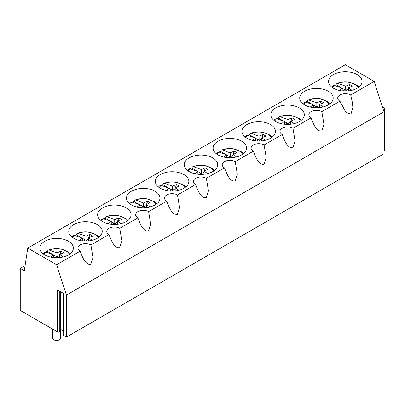 <?xml version="1.0" encoding="UTF-8"?>
<svg xmlns="http://www.w3.org/2000/svg" width="405" height="405" viewBox="0 0 405 405"><rect width="100%" height="100%" fill="white"/><g stroke="black" fill="none" stroke-linecap="round" stroke-linejoin="round"><path stroke-width="0.61" d="M60.709 329.452L60.709 338.084A4.08 2.359 180 0 1 58.188 340.261A4.08 2.359 180 0 1 53.738 339.749A4.08 2.359 180 0 1 52.544 338.084L52.544 329.062M331.67 87.004L333.092 85.652L334.403 85.379A13.208 7.624 0 0 0 332.571 87.672M334.469 85.389L335.963 84.675L336.894 83.45L337.866 83.374L345.657 86.179L349.717 84.463L348.629 87.682M346.832 91.029L344.969 89.783L343.192 90.993M348.416 88.918A6.283 3.63 0 0 0 348.229 88.862L345.754 90.29M335.963 84.675L341.04 87.607M342.195 88.275L344.893 89.829M351.97 90.274L348.432 87.784L348.386 90.907M349.717 84.463L352.477 86.052L348.432 87.784M348.427 88.285L348.229 88.862M345.723 90.269L345.657 86.179M339.106 90.381L342.195 88.179L334.403 85.379M342.235 90.902L342.195 88.179M302.803 103.67L304.221 102.323L305.537 102.045A13.208 7.624 0 0 0 303.704 104.338M305.598 102.055L307.096 101.341L308.028 100.116L309 100.045L316.791 102.85L320.851 101.128L319.763 104.348M317.96 107.695L316.102 106.449L314.326 107.659M319.545 105.589A6.283 3.63 0 0 0 319.363 105.528L316.882 106.955M307.096 101.341L312.169 104.272M313.328 104.941L316.027 106.5M323.099 106.94L319.565 104.449L319.515 107.573M320.851 101.128L323.605 102.723L319.565 104.449M319.555 104.951L319.363 105.528M316.852 106.935L316.791 102.85M310.24 107.047L313.328 104.849L305.537 102.045M313.369 107.573L313.328 104.849M273.932 120.336L275.349 118.989L276.666 118.711A13.208 7.624 0 0 0 274.833 121.004M276.731 118.726L278.225 118.007L279.156 116.787L280.128 116.711L287.92 119.516L291.98 117.799L290.891 121.019M289.089 124.365L287.231 123.115L285.454 124.325M290.679 122.254A6.283 3.63 0 0 0 290.491 122.194L288.016 123.626M278.225 118.007L283.303 120.938M284.457 121.606L287.155 123.166M294.233 123.606L290.694 121.115L290.648 124.239M291.98 117.799L294.739 119.389L290.694 121.115M290.689 121.621L290.491 122.194M287.98 123.606L287.92 119.516M281.369 123.712L284.457 121.515L276.666 118.711M284.497 124.239L284.457 121.515M245.065 137.006L246.483 135.655L247.799 135.381A13.208 7.624 0 0 0 245.967 137.675M247.86 135.391L249.353 134.678L250.29 133.453L251.262 133.377L259.053 136.181L263.113 134.465L262.025 137.685M260.223 141.031L258.36 139.786L256.588 140.996M261.807 138.92A6.283 3.63 0 0 0 261.625 138.864L259.144 140.292M249.353 134.678L254.431 137.609M255.59 138.277L258.289 139.831M265.361 140.277L261.827 137.786L261.777 140.91M263.113 134.465L265.867 136.055L261.827 137.786M261.817 138.287L261.625 138.864M259.114 140.272L259.053 136.181M252.502 140.383L255.585 138.181L247.799 135.381M255.631 140.905L255.585 138.181M216.194 153.672L217.612 152.326L218.928 152.047A13.208 7.624 0 0 0 217.095 154.34M218.994 152.057L220.487 151.343L221.419 150.118L222.391 150.047L230.182 152.852L234.242 151.131L233.153 154.351M231.351 157.697L229.493 156.452L227.716 157.661M232.941 155.591A6.283 3.63 0 0 0 232.753 155.53L230.278 156.958M220.487 151.343L225.565 154.275M226.719 154.943L229.417 156.502M236.495 156.943L232.956 154.452L232.91 157.575M234.242 151.131L236.996 152.726L232.956 154.452M232.951 154.953L232.753 155.53M230.243 156.938L230.182 152.852M223.631 157.049L226.719 154.852L218.928 152.047M226.76 157.575L226.719 154.852M187.328 170.338L188.745 168.991L190.056 168.713A13.208 7.624 0 0 0 188.224 171.006M190.122 168.728L191.616 168.009L192.552 166.789L193.524 166.713L201.315 169.518L205.375 167.802L204.287 171.021M202.485 174.368L200.622 173.117L198.85 174.327M204.069 172.257A6.283 3.63 0 0 0 203.882 172.196L201.406 173.629M191.616 168.009L196.693 170.94M197.853 171.609L200.551 173.168M207.623 173.608L204.09 171.118L204.039 174.241M205.375 167.802L208.13 169.391L204.09 171.118M204.079 171.624L203.882 172.196M201.376 173.608L201.315 169.518M194.759 173.715L197.848 171.517L190.056 168.713M197.888 174.241L197.848 171.517M158.456 187.009L159.874 185.657L161.19 185.384A13.208 7.624 0 0 0 159.357 187.677M161.256 185.394L162.749 184.68L163.681 183.455L164.653 183.379L172.444 186.184L176.504 184.467L175.416 187.687M173.613 191.033L171.755 189.788L169.978 190.998M175.203 188.922A6.283 3.63 0 0 0 175.016 188.867L172.54 190.294M162.749 184.68L167.822 187.611M168.981 188.279L171.679 189.834M178.752 190.279L175.218 187.788L175.173 190.912M176.504 184.467L179.258 186.057L175.218 187.788M175.213 188.29L175.016 188.867M172.505 190.274L172.444 186.184M165.893 190.385L168.981 188.183L161.19 185.384M169.022 190.907L168.981 188.183M129.585 203.674L131.007 202.328L132.319 202.049A13.208 7.624 0 0 0 130.486 204.343M132.384 202.06L133.878 201.346L134.814 200.121L135.781 200.05L143.578 202.854L147.633 201.133L146.549 204.353M144.747 207.704L142.884 206.454L141.112 207.664M146.332 205.593A6.283 3.63 0 0 0 146.144 205.532L143.669 206.96M133.878 201.346L138.956 204.277M140.115 204.945L142.808 206.504M149.885 206.945L146.352 204.454L146.301 207.578M147.633 201.133L150.392 202.728L146.352 204.454M146.342 204.955L146.144 205.532M143.638 206.94L143.578 202.854M137.022 207.051L140.11 204.854L132.319 202.049M140.15 207.578L140.11 204.854M100.718 220.34L102.136 218.994L103.452 218.715A13.208 7.624 0 0 0 101.62 221.008M103.513 218.73L105.011 218.011L105.943 216.791L106.915 216.715L114.706 219.52L118.766 217.804L117.678 221.024M115.876 224.37L114.018 223.12L112.241 224.329M117.465 222.259A6.283 3.63 0 0 0 117.278 222.198L114.797 223.631M105.011 218.011L110.084 220.943M111.243 221.611L113.942 223.17M121.014 223.611L117.48 221.12L117.435 224.243M118.766 217.804L121.52 219.394L117.48 221.12M117.475 221.626L117.278 222.198M114.767 223.611L114.706 219.52M108.155 223.717L111.243 221.52L103.452 218.715M111.284 224.243L111.243 221.52M71.847 237.011L73.27 235.659L74.581 235.386A13.208 7.624 0 0 0 72.748 237.679M74.647 235.396L76.14 234.682L77.072 233.457L78.043 233.381L85.835 236.186L89.895 234.47L88.806 237.689M87.009 241.036L85.146 239.79L83.369 241M88.594 238.925A6.283 3.63 0 0 0 88.406 238.869L85.931 240.297M76.14 234.682L81.218 237.613M82.372 238.282L85.07 239.836M92.148 240.281L88.609 237.791L88.563 240.914M89.895 234.47L92.654 236.059L88.609 237.791M88.604 238.292L88.406 238.869M85.9 240.276L85.835 236.186M79.284 240.388L82.372 238.186L74.581 235.386M82.412 240.909L82.372 238.186M42.981 253.677L44.398 252.33L45.714 252.052A13.208 7.624 0 0 0 43.882 254.345M45.775 252.062L47.274 251.348L48.205 250.123L49.177 250.052L56.968 252.857L61.028 251.135L59.94 254.355M58.138 257.707L56.28 256.456L54.503 257.666M59.727 255.595A6.283 3.63 0 0 0 59.54 255.535L57.059 256.962M47.274 251.348L52.346 254.279M53.506 254.947L56.204 256.507M63.276 256.947L59.743 254.456L59.697 257.58M61.028 251.135L63.782 252.73L59.743 254.456M59.732 254.958L59.54 255.535M57.029 256.942L56.968 252.857M50.417 257.053L53.506 254.856L45.714 252.052M53.546 257.58L53.506 254.856M357.154 74.571A16.737 9.664 0 0 0 338.909 72.475A16.737 9.664 0 0 0 328.576 81.405A16.737 9.664 0 0 0 333.482 88.239A16.737 9.664 0 0 0 351.722 90.335A16.737 9.664 0 0 0 362.055 81.405A16.737 9.664 0 0 0 357.154 74.571M350.695 94.967A7.604 4.389 0 0 0 342.387 94.021A7.604 4.389 0 0 0 337.709 98.101A7.604 4.389 0 0 0 338.018 99.306A7.604 4.389 0 0 0 339.937 101.179L321.823 111.633A7.604 4.389 0 0 0 311.07 111.633A7.604 4.389 0 0 0 308.843 114.767A7.604 4.389 0 0 0 309.152 115.977A7.604 4.389 0 0 0 311.07 117.845L292.957 128.304A7.604 4.389 0 0 0 282.199 128.304A7.604 4.389 0 0 0 279.971 131.433A7.604 4.389 0 0 0 280.28 132.643A7.604 4.389 0 0 0 282.199 134.511L264.085 144.97A7.604 4.389 0 0 0 253.333 144.97A7.604 4.389 0 0 0 251.105 148.103A7.604 4.389 0 0 0 251.414 149.308A7.604 4.389 0 0 0 253.333 151.181L235.219 161.635A7.604 4.389 0 0 0 224.461 161.635A7.604 4.389 0 0 0 222.234 164.769A7.604 4.389 0 0 0 222.542 165.979A7.604 4.389 0 0 0 224.461 167.847L206.347 178.306A7.604 4.389 0 0 0 195.595 178.306A7.604 4.389 0 0 0 193.367 181.435A7.604 4.389 0 0 0 193.671 182.645A7.604 4.389 0 0 0 195.595 184.513L177.481 194.972A7.604 4.389 0 0 0 166.723 194.972A7.604 4.389 0 0 0 164.496 198.106A7.604 4.389 0 0 0 164.805 199.316A7.604 4.389 0 0 0 166.723 201.184L148.61 211.638A7.604 4.389 0 0 0 137.857 211.638A7.604 4.389 0 0 0 135.629 214.772A7.604 4.389 0 0 0 135.933 215.981A7.604 4.389 0 0 0 137.857 217.849L119.743 228.309A7.604 4.389 0 0 0 108.986 228.309A7.604 4.389 0 0 0 106.758 231.437A7.604 4.389 0 0 0 107.067 232.647A7.604 4.389 0 0 0 108.986 234.515L90.872 244.974A7.604 4.389 0 0 0 80.114 244.974A7.604 4.389 0 0 0 77.887 248.108A7.604 4.389 0 0 0 78.195 249.318A7.604 4.389 0 0 0 80.114 251.186L56.624 264.748L27.758 248.078L345.318 64.739L374.185 81.405L350.695 94.967L352.547 103.27L352.821 107.588L350.993 114.094L346.022 112.641L339.937 101.179M44.788 254.912A16.737 9.664 0 0 0 63.033 257.008A16.737 9.664 0 0 0 73.366 248.078A16.737 9.664 0 0 0 68.46 241.243A16.737 9.664 0 0 0 50.22 239.152A16.737 9.664 0 0 0 39.887 248.078A16.737 9.664 0 0 0 44.788 254.912M189.135 171.578A16.737 9.664 0 0 0 207.375 173.669A16.737 9.664 0 0 0 217.708 164.744A16.737 9.664 0 0 0 212.807 157.91A16.737 9.664 0 0 0 194.567 155.814A16.737 9.664 0 0 0 184.229 164.744A16.737 9.664 0 0 0 189.135 171.578M246.873 138.242A16.737 9.664 0 0 0 265.113 140.338A16.737 9.664 0 0 0 275.451 131.407A16.737 9.664 0 0 0 270.545 124.573A16.737 9.664 0 0 0 252.305 122.477A16.737 9.664 0 0 0 241.972 131.407A16.737 9.664 0 0 0 246.873 138.242M275.744 121.571A16.737 9.664 0 0 0 293.984 123.667A16.737 9.664 0 0 0 304.317 114.742A16.737 9.664 0 0 0 299.417 107.907A16.737 9.664 0 0 0 281.171 105.811A16.737 9.664 0 0 0 270.839 114.742A16.737 9.664 0 0 0 275.744 121.571M328.283 91.236A16.737 9.664 0 0 0 310.043 89.146A16.737 9.664 0 0 0 299.71 98.071A16.737 9.664 0 0 0 304.611 104.905A16.737 9.664 0 0 0 322.856 107.001A16.737 9.664 0 0 0 333.188 98.071A16.737 9.664 0 0 0 328.283 91.236M218.001 154.907A16.737 9.664 0 0 0 236.247 157.003A16.737 9.664 0 0 0 246.579 148.073A16.737 9.664 0 0 0 241.679 141.239A16.737 9.664 0 0 0 223.433 139.148A16.737 9.664 0 0 0 213.101 148.073A16.737 9.664 0 0 0 218.001 154.907M131.397 204.91A16.737 9.664 0 0 0 149.637 207.006A16.737 9.664 0 0 0 159.97 198.075A16.737 9.664 0 0 0 155.069 191.241A16.737 9.664 0 0 0 136.829 189.15A16.737 9.664 0 0 0 126.492 198.075A16.737 9.664 0 0 0 131.397 204.91M102.526 221.581A16.737 9.664 0 0 0 120.771 223.671A16.737 9.664 0 0 0 131.104 214.746A16.737 9.664 0 0 0 126.198 207.912A16.737 9.664 0 0 0 107.958 205.816A16.737 9.664 0 0 0 97.625 214.746A16.737 9.664 0 0 0 102.526 221.581M97.332 224.578A16.737 9.664 0 0 0 79.086 222.482A16.737 9.664 0 0 0 68.754 231.412A16.737 9.664 0 0 0 73.659 238.246A16.737 9.664 0 0 0 91.9 240.342A16.737 9.664 0 0 0 102.232 231.412A16.737 9.664 0 0 0 97.332 224.578M160.264 188.244A16.737 9.664 0 0 0 178.509 190.34A16.737 9.664 0 0 0 188.841 181.41A16.737 9.664 0 0 0 183.936 174.575A16.737 9.664 0 0 0 165.696 172.479A16.737 9.664 0 0 0 155.363 181.41A16.737 9.664 0 0 0 160.264 188.244M25.075 265.629L20.25 268.414L20.25 310.417L57.652 332.009L57.652 290.005L63.681 293.488L63.681 335.492L66.44 337.087L66.44 295.083L56.624 264.748M27.758 248.078L24.29 270.748L20.25 268.414M66.44 337.087L384.001 153.743L384.001 111.739L374.185 81.405M384.75 108.368L384.75 150.371A0.815 0.471 180 0 1 384.142 150.827L384.142 108.823A0.815 0.471 0 0 0 384.75 108.368A0.815 0.471 0 0 0 384.512 108.034L382.411 106.819M63.681 335.492A0.982 0.567 180 0 1 63.398 335.092L63.398 293.326M57.652 332.009A0.982 0.567 180 0 0 59.287 331.756L60.279 329.624L60.963 329.518L63.398 330.925M384.001 111.739L66.44 295.083M311.07 117.845C313.217 123.333 316.097 131.736 321.727 131.048L323.949 124.254L321.823 111.633M282.199 134.511C284.35 139.998 287.226 148.407 292.856 147.719L295.083 140.92L292.957 128.304M253.333 151.181C255.479 156.669 258.36 165.073 263.989 164.384L266.212 157.591L264.085 144.97M224.461 167.847C226.608 173.335 229.488 181.739 235.118 181.05L237.345 174.256L235.219 161.635M195.595 184.513C197.741 190.001 200.617 198.41 206.246 197.721L208.474 190.922L206.347 178.306M166.723 201.184C168.87 206.672 171.75 215.075 177.38 214.387L179.607 207.593L177.481 194.972M137.857 217.849C140.003 223.337 142.879 231.741 148.508 231.058L150.736 224.259L148.61 211.638M108.986 234.515C111.132 240.003 114.013 248.412 119.642 247.723L121.87 240.924L119.743 228.309M80.114 251.186C82.266 256.674 85.141 265.078 90.771 264.389L92.998 257.595L90.872 244.974M383.11 108.98L384.142 108.823M358.06 87.672A13.208 7.624 0 0 0 349.034 82.357A13.208 7.624 0 0 0 337.866 83.374M329.194 104.338A13.208 7.624 0 0 0 320.168 99.022A13.208 7.624 0 0 0 309 100.045M300.323 121.004A13.208 7.624 0 0 0 291.296 115.693A13.208 7.624 0 0 0 280.128 116.711M271.456 137.675A13.208 7.624 0 0 0 262.43 132.359A13.208 7.624 0 0 0 251.262 133.377M242.585 154.34A13.208 7.624 0 0 0 233.558 149.025A13.208 7.624 0 0 0 222.391 150.047M213.713 171.006A13.208 7.624 0 0 0 204.692 165.696A13.208 7.624 0 0 0 193.524 166.713M184.847 187.677A13.208 7.624 0 0 0 175.821 182.361A13.208 7.624 0 0 0 164.653 183.379M155.976 204.343A13.208 7.624 0 0 0 146.949 199.027A13.208 7.624 0 0 0 135.781 200.05M127.109 221.008A13.208 7.624 0 0 0 118.083 215.698A13.208 7.624 0 0 0 106.915 216.715M98.238 237.679A13.208 7.624 0 0 0 89.211 232.364A13.208 7.624 0 0 0 78.043 233.381M69.371 254.345A13.208 7.624 0 0 0 60.345 249.029A13.208 7.624 0 0 0 49.177 250.052M59.287 331.756L59.287 290.952M60.963 329.518L60.963 291.919M60.279 329.624L60.279 291.524M358.962 87.004L356.84 85.126L349.348 82.215C344.933 81.516 340.782 81.926 336.894 83.45M330.095 103.67L327.969 101.792L320.476 98.886C316.067 98.182 311.916 98.597 308.028 100.116M301.224 120.336L299.103 118.457L291.605 115.552C287.196 114.853 283.044 115.263 279.156 116.787M272.352 137.006L270.231 135.128L262.739 132.222C258.324 131.519 254.178 131.929 250.29 133.453M243.486 153.672L241.365 151.794L233.867 148.888C229.458 148.184 225.307 148.6 221.419 150.118M214.615 170.338L212.493 168.46L205.001 165.554C200.586 164.855 196.44 165.265 192.552 166.789M185.748 187.009L183.622 185.131L176.129 182.225C171.72 181.521 167.569 181.931 163.681 183.455M156.877 203.674L154.756 201.796L147.263 198.89C142.849 198.192 138.702 198.602 134.814 200.121M128.01 220.34L125.884 218.462L118.392 215.556C113.982 214.858 109.831 215.268 105.943 216.791M99.139 237.011L97.018 235.133L89.525 232.227C85.111 231.523 80.959 231.933 77.072 233.457M70.273 253.677L68.146 251.799L60.654 248.893C56.244 248.194 52.093 248.604 48.205 250.123"/></g></svg>
